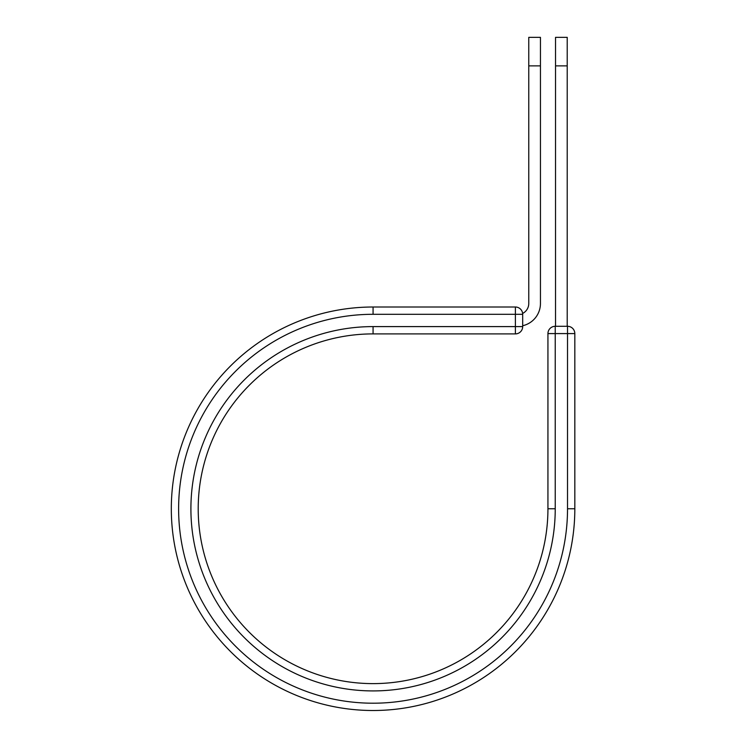 <?xml version="1.0" encoding="UTF-8"?>
<svg xmlns="http://www.w3.org/2000/svg" width="747" height="747" viewBox="0 0 747 747"><rect width="100%" height="100%" fill="white"/><g stroke="black" fill="none" stroke-linecap="round" stroke-linejoin="round"><path stroke-width="1.12" d="M540.445 65.876L528.764 65.876L528.764 37.35L540.445 37.35L540.445 303.515A22.783 22.783 0 0 1 522.685 325.729M528.764 65.876L528.764 303.515A11.102 11.102 0 0 1 522.629 313.441M522.685 314.3L522.685 326.598A7.302 7.302 0 0 1 515.383 333.9L515.383 307.008L373.07 307.008L373.07 314.3L522.685 314.3A7.302 7.302 0 0 0 515.383 307.008A7.302 7.302 0 0 1 522.685 314.3M373.07 333.9L515.383 333.9A7.302 7.302 0 0 0 522.685 326.598L373.07 326.598L373.07 333.9A174.863 174.863 0 0 0 198.207 508.754A174.863 174.863 0 0 0 373.07 683.617A174.863 174.863 0 0 0 547.934 508.754L547.934 333.592A7.302 7.302 0 0 1 555.236 326.29L567.524 326.29L567.524 333.592L547.934 333.592A7.302 7.302 0 0 1 555.236 326.29L555.236 508.754L547.934 508.754M567.524 508.754L574.826 508.754A201.755 201.755 0 0 1 373.07 710.509A201.755 201.755 0 0 1 171.315 508.754A201.755 201.755 0 0 1 373.07 307.008A201.755 201.755 0 0 0 171.315 508.754A201.755 201.755 0 0 0 373.07 710.509A201.755 201.755 0 0 0 574.826 508.754L574.826 333.592A7.302 7.302 0 0 0 567.524 326.29A7.302 7.302 0 0 1 574.826 333.592L567.524 333.592L567.524 508.754A194.453 194.453 0 0 1 373.07 703.207A194.453 194.453 0 0 1 178.617 508.754A194.453 194.453 0 0 1 373.07 314.3M567.216 65.876L555.535 65.876L555.535 37.35L567.216 37.35L567.216 326.29M555.535 326.29L555.535 65.876M555.236 508.754A182.165 182.165 0 0 1 373.07 690.919A182.165 182.165 0 0 1 190.905 508.754A182.165 182.165 0 0 1 373.07 326.598"/></g></svg>
